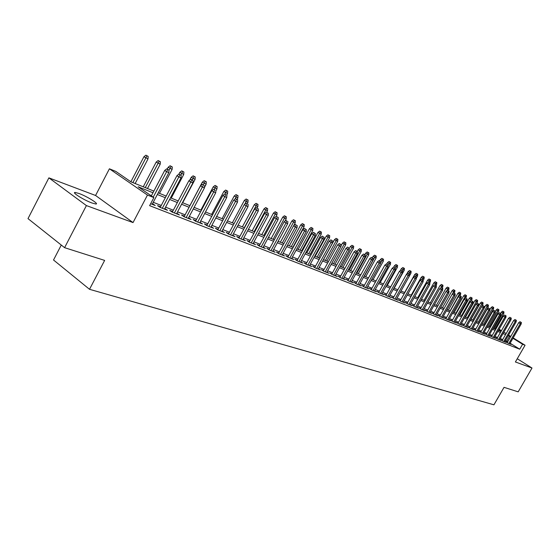 <?xml version="1.0" encoding="UTF-8"?>
<svg xmlns="http://www.w3.org/2000/svg" width="560" height="560" viewBox="0 0 560 560"><rect width="100%" height="100%" fill="white"/><g stroke="black" fill="none" stroke-linecap="round" stroke-linejoin="round"><path stroke-width="0.84" d="M79.072 193.508L75.187 192.465C71.169 192.115 83.993 200.158 92.05 203.014L95.809 204.008C99.68 204.274 87.115 196.406 79.072 193.508M491.015 324.702L491.638 324.954M61.271 245.049L53.529 260.001L89.516 289.303L493.934 404.817L504.035 387.345L518.189 391.846L532 368.025L517.258 358.743M89.516 289.303L104.643 260.407L64.589 247.674L28 218.624L48.888 177.856L86.401 205.583L133.035 222.579L147.469 195.062L109.41 168.798L115.829 171.416L130.935 181.825L153.86 191.093M133.035 222.579L95.571 195.482L48.888 177.856M95.571 195.482L109.41 168.798M64.589 247.674L86.401 205.583M507.346 342.398L505.939 341.845L508.123 343.203L511.161 344.386L509.901 343.602M502.229 340.396L500.801 339.836L502.992 341.201L506.079 342.405L504.798 341.607M497.021 338.359L495.579 337.792L497.777 339.164L500.913 340.389L499.618 339.584M491.729 336.287L490.266 335.72L492.478 337.099L495.663 338.345L494.354 337.526M486.353 334.187L484.869 333.606L487.088 334.992L490.329 336.259L488.999 335.426M480.879 332.045L479.374 331.457L481.607 332.857L484.904 334.145L483.553 333.298M475.321 329.875L473.788 329.273L476.028 330.68L479.388 331.989L478.016 331.135M469.658 327.656L468.111 327.054L470.358 328.468L473.774 329.798L472.388 328.93M463.904 325.409L462.329 324.793L464.59 326.221L468.062 327.572L466.655 326.69M458.045 323.12L456.449 322.497L458.724 323.925L462.259 325.304L460.831 324.408M452.088 320.789L450.464 320.152L452.753 321.594L456.344 323.001L454.895 322.084M446.019 318.416L444.381 317.772L446.67 319.228L450.331 320.656L448.861 319.725M439.845 316.001L438.179 315.35L440.482 316.813L444.206 318.262L442.715 317.324M433.559 313.544L431.865 312.879L434.182 314.349L437.976 315.833L436.464 314.874M427.161 311.045L425.439 310.373L427.77 311.85L431.627 313.355L430.094 312.382M420.644 308.497L418.901 307.811L421.232 309.302L425.166 310.835L423.612 309.841M414.008 305.9L412.23 305.207L414.575 306.705L418.586 308.266L417.004 307.258M407.246 303.254L405.44 302.547L407.799 304.059L411.88 305.648L410.27 304.626M400.351 300.559L398.524 299.845L400.89 301.357L405.048 302.981L403.417 301.938M393.33 297.815L391.468 297.087L393.848 298.613L398.09 300.265L396.431 299.201M386.176 295.015L384.279 294.273L386.666 295.813L390.992 297.5L389.305 296.415M378.875 292.159L376.95 291.41L379.351 292.957L383.761 294.679L382.046 293.573M371.434 289.254L369.481 288.484L371.889 290.045L376.383 291.795L374.64 290.675M363.846 286.286L361.858 285.509L364.28 287.077L368.865 288.862L367.094 287.721M356.111 283.262L354.081 282.464L356.51 284.046L361.193 285.873L359.394 284.704M348.208 280.168L346.15 279.363L348.593 280.952L353.36 282.814L351.533 281.624M340.151 277.018L338.058 276.199L340.508 277.802L345.38 279.699L343.518 278.488M331.926 273.805L329.791 272.972L332.255 274.582L337.225 276.521L335.335 275.282M323.533 270.522L321.356 269.668L323.827 271.292L328.902 273.273L326.977 272.013M314.958 267.169L312.746 266.301L315.224 267.932L320.411 269.955L318.451 268.667M306.201 263.746L303.947 262.864L306.439 264.502L311.731 266.574L309.736 265.258M297.255 260.246L294.959 259.35L297.458 261.002L302.869 263.109L300.839 261.772M288.113 256.669L285.775 255.759L288.281 257.418L293.811 259.581L291.746 258.209M278.768 253.022L276.388 252.084L278.908 253.764L284.557 255.969L282.45 254.569M269.22 249.284L266.791 248.332L269.318 250.019L275.093 252.273L272.951 250.845M259.455 245.469L256.977 244.496L259.511 246.197L265.419 248.5L263.235 247.037M249.466 241.563L246.939 240.576L249.48 242.284L255.528 244.643L253.302 243.145M239.246 237.566L236.67 236.558L239.225 238.28L245.406 240.688L243.138 239.162M228.788 233.478L226.163 232.449L228.718 234.178L235.053 236.649L232.736 235.088M218.085 229.292L215.404 228.242L217.973 229.985L224.448 232.512L222.089 230.916M207.13 225.008L204.386 223.937L206.962 225.687L213.598 228.277L211.19 226.639M195.902 220.619L193.109 219.52L195.685 221.291L202.482 223.944L200.025 222.264M184.408 216.118L181.545 215.005L184.135 216.783L191.1 219.499L188.587 217.777M172.62 211.512L169.701 210.371L172.291 212.163L179.431 214.949L176.869 213.185M160.545 206.794L157.556 205.625L160.153 207.424L167.475 210.28L164.857 208.474M152.985 192.752L138.131 186.774L153.86 197.603L149.625 205.66L519.736 349.202L510.118 343.217M507.731 341.733L505.393 340.585M502.719 339.535L500.213 338.548M497.518 337.491L494.949 336.483M492.233 335.412L489.601 334.383M486.857 333.305L484.162 332.241M481.39 331.156L478.625 330.071M475.832 328.972L472.997 327.859M470.176 326.753L467.271 325.612M464.422 324.492L461.447 323.323M458.57 322.196L455.518 320.999M452.613 319.858L449.484 318.626M446.551 317.478L443.345 316.218M440.384 315.056L437.094 313.761M434.105 312.585L430.724 311.262M427.707 310.079L424.242 308.714M421.197 307.517L417.641 306.124M414.561 304.913L410.914 303.485M407.799 302.26L404.061 300.79M400.918 299.558L397.075 298.046M393.897 296.8L389.956 295.253M386.743 293.993L382.697 292.404M379.449 291.13L375.298 289.499M372.015 288.211L367.752 286.531M364.434 285.229L360.052 283.507M356.699 282.191L352.198 280.427M348.803 279.097L344.183 277.277M340.753 275.933L336 274.064M332.535 272.706L327.649 270.788M324.142 269.409L319.123 267.435M315.574 266.042L310.415 264.019M306.824 262.605L301.518 260.526M297.878 259.098L292.425 256.956M288.743 255.507L283.136 253.309M279.412 251.846L273.637 249.578M269.864 248.094L263.928 245.763M260.106 244.265L253.995 241.864M250.124 240.345L243.831 237.874M239.911 236.334L233.429 233.786M229.46 232.232L222.789 229.607M218.764 228.025L211.89 225.33M207.809 223.727L200.725 220.948M196.595 219.324L189.294 216.454M185.101 214.809L177.576 211.855M173.327 210.189L165.564 207.137M161.252 205.443L153.244 202.3M150.647 203.714L155.218 205.499L152.53 203.658M513.184 337.897L525.063 345.233L515.396 361.97L532 368.025M525.063 345.233L522.599 344.253L512.953 338.296M519.736 349.202L522.599 344.253M153.86 197.603L147.469 195.062M495.922 327.243L496.657 327.698M499.114 329.217L501.445 330.652M503.881 332.157L506.156 333.564M508.571 335.055L510.783 336.42M501.214 331.051L498.89 329.609M496.433 328.09L495.691 327.635M491.561 325.08L490.994 324.737M158.214 192.85L166.187 196.077M170.478 197.813L178.213 200.935M182.441 202.65L189.938 205.681M194.117 207.368L201.383 210.308M205.499 211.974L212.555 214.823M216.615 216.468L223.468 219.233M227.472 220.857L234.115 223.545M238.07 225.141L244.524 227.752M248.43 229.327L254.695 231.861M258.545 233.422L264.635 235.879M268.436 237.419L274.351 239.813M278.11 241.332L283.857 243.656M287.567 245.154L293.153 247.415M296.821 248.892L302.253 251.09M305.872 252.553L311.15 254.688M314.727 256.137L319.865 258.216M323.4 259.644L328.398 261.66M331.891 263.074L336.749 265.041M340.207 266.441L344.932 268.352M348.348 269.731L352.954 271.593M356.328 272.958L360.808 274.771M364.147 276.122L368.508 277.886M371.812 279.216L376.061 280.938M379.33 282.254L383.46 283.927M386.694 285.236L390.726 286.867M393.918 288.155L397.845 289.744M401.009 291.025L404.831 292.565M407.96 293.832L411.684 295.337M414.785 296.59L418.411 298.06M421.477 299.299L425.019 300.727M428.05 301.959L431.501 303.352M434.504 304.57L437.864 305.928M440.839 307.132L444.115 308.455M447.062 309.645L450.261 310.94M453.173 312.116L456.295 313.376M459.179 314.545L462.224 315.77M465.08 316.932L468.048 318.129M470.883 319.277L473.774 320.446M476.581 321.58L479.402 322.721M482.181 323.841L484.932 324.954M487.69 326.074L490.371 327.159M493.108 328.258L495.726 329.322M498.428 330.414L500.99 331.45M510.559 336.819L508.221 335.657M505.561 334.593L503.062 333.585M500.381 332.507L497.819 331.478M495.117 330.386L492.492 329.329M489.762 328.23L487.074 327.152M484.316 326.039L481.558 324.933M478.772 323.813L475.951 322.679M473.144 321.545L470.246 320.383M467.411 319.242L464.443 318.052M461.58 316.897L458.542 315.672M455.651 314.51L452.529 313.257M449.61 312.081L446.411 310.793M443.464 309.61L440.188 308.287M437.206 307.09L433.846 305.739M430.836 304.528L427.385 303.142M424.347 301.917L420.805 300.496M417.739 299.257L414.106 297.801M411.005 296.548L407.281 295.05M404.145 293.79L400.316 292.25M397.152 290.976L393.225 289.401M390.026 288.113L385.994 286.489M382.76 285.187L378.623 283.521M375.354 282.205L371.105 280.497M367.801 279.167L363.433 277.41M360.094 276.066L355.607 274.267M352.226 272.902L347.62 271.054M344.204 269.675L339.472 267.771M336.014 266.385L331.149 264.425M327.649 263.018L322.651 261.009M319.116 259.581L313.971 257.516M310.394 256.074L305.109 253.953M301.483 252.49L296.051 250.306M292.383 248.829L286.79 246.582M283.08 245.084L277.326 242.774M273.567 241.262L267.652 238.882M263.844 237.349L257.747 234.899M253.897 233.345L247.625 230.825M243.719 229.25L237.258 226.653M233.303 225.064L226.653 222.39M222.642 220.773L215.789 218.015M211.729 216.384L204.666 213.542M200.55 211.883L193.27 208.957M189.091 207.277L181.594 204.26M177.359 202.559L169.617 199.444M165.326 197.715L157.346 194.502M506.716 341.103L509.544 336.189M152.271 204.344L152.614 203.693M164.542 209.132L164.878 208.488M167.783 169.533L169.015 170.065L166.719 168.84L167.783 169.533L166.621 171.675L168.84 172.634L152.187 204.316M153.23 197.169L166.621 171.675L164.717 170.422L151.347 195.874M166.719 168.84L164.717 170.422M168.84 172.634L169.015 170.065M148.169 156.394L145.908 155.183L148.169 156.394L148.008 158.914L143.934 156.737L130.872 181.776M146.93 155.855L132.895 182.616M148.008 158.914L135.149 183.526M143.934 156.737L145.908 155.183M179.977 174.811L181.181 175.329L178.92 174.118L179.977 174.811L178.836 176.925L181.006 177.856L164.514 209.125M162.316 208.271L178.836 176.925L176.932 175.679L160.202 207.445M178.92 174.118L176.932 175.679M181.006 177.856L181.181 175.329M191.87 179.949L193.039 180.46L190.813 179.263L191.87 179.949L190.75 182.042L192.864 182.952L176.533 213.815M174.391 212.982L190.75 182.042L188.853 180.803L172.284 212.156M190.813 179.263L188.853 180.803M192.864 182.952L193.039 180.46M203.469 184.968L202.412 184.282L203.469 184.968L202.37 187.04L204.435 187.922L188.265 218.393M186.172 217.574L202.37 187.04L200.48 185.801L184.079 216.741M202.412 184.282L200.48 185.801M204.435 187.922L204.61 185.458M214.781 189.861L213.731 189.182L214.781 189.861L213.71 191.912L215.719 192.773L199.71 222.859M197.666 222.061L213.71 191.912L211.82 190.68L195.587 221.221M213.731 189.182L211.82 190.68M215.719 192.773L215.901 190.344M160.37 161.728L158.144 160.538L160.37 161.728L160.209 164.22L156.198 162.071L143.248 186.802M159.166 161.203L145.278 187.621M160.209 164.22L147.476 188.51M156.198 162.071L158.144 160.538M172.277 166.936L170.086 165.753L172.277 166.936L172.116 169.393L168.161 167.272L167.223 169.057M171.101 166.418L168.994 170.366M172.116 169.393L159.502 193.375M168.161 167.272L170.086 165.753M183.897 172.018L181.734 170.849L183.897 172.018L183.729 174.44L179.83 172.347L178.892 174.139M182.749 171.514L180.838 175.105M183.729 174.44L171.241 198.121M179.83 172.347L181.734 170.849M195.244 176.974L193.109 175.826L195.244 176.974L195.076 179.368L191.226 177.303L189.756 180.096M194.124 176.484L192.276 179.956M195.076 179.368L182.7 202.755M191.226 177.303L193.109 175.826M225.827 194.635L224.784 193.963L225.827 194.635L224.777 196.665L226.737 197.505L210.882 227.22M208.887 226.443L224.777 196.665L222.894 195.447L206.815 225.589M224.784 193.963L222.894 195.447M226.737 197.505L226.919 195.104M206.318 181.818L204.211 180.684L206.318 181.818L206.15 184.177L202.356 182.147L189.889 205.66M205.226 181.335L203.434 184.723M206.15 184.177L204.477 187.334M202.356 182.147L204.211 180.684M236.614 199.297L235.571 198.625L236.614 199.297L235.578 201.306L237.496 202.132L221.788 231.476M219.842 230.713L235.578 201.306L233.702 200.095L217.784 229.859M235.571 198.625L233.702 200.095M237.496 202.132L237.678 199.759M217.14 186.543L215.061 185.43L217.14 186.543L216.965 188.881L213.22 186.872L200.872 210.098M216.069 186.074L214.298 189.427M216.965 188.881L215.852 190.967M213.22 186.872L215.061 185.43M247.149 203.854L246.106 203.189L247.149 203.854L246.127 205.842L248.003 206.647L232.442 235.634M230.545 234.892L246.127 205.842L244.258 204.638L228.494 234.024M246.106 203.189L244.258 204.638M248.003 206.647L248.185 204.302M227.71 191.163L225.659 190.064L227.71 191.163L227.535 193.473L223.839 191.485L211.603 214.438M226.66 190.708L224.917 194.019M227.535 193.473L226.73 194.985M223.839 191.485L225.659 190.064M257.432 208.299L256.396 207.641L257.432 208.299L256.431 210.266L258.265 211.057L242.851 239.694M240.996 238.966L256.431 210.266L254.569 209.069L238.959 238.098M256.396 207.641L254.569 209.069M258.265 211.057L258.447 208.74M238.035 195.678L236.012 194.593L238.035 195.678L237.86 197.96L234.213 196L222.089 218.68M237.013 195.23L234.99 199.08M237.86 197.96L237.097 199.388M234.213 196L236.012 194.593M267.484 212.646L266.455 211.988L267.484 212.646L266.504 214.592L268.289 215.362L253.022 243.663M251.209 242.956L266.504 214.592L264.642 213.402L249.186 242.081M266.455 211.988L264.642 213.402M268.289 215.362L268.478 213.08M248.136 200.095L246.134 199.017L248.136 200.095L247.954 202.349L244.356 200.41L232.344 222.824M247.135 199.654L244.692 204.295M247.954 202.349L247.233 203.693M244.356 200.41L246.134 199.017M277.312 216.895L276.283 216.244L277.312 216.895L276.346 218.827L278.096 219.576L262.962 247.541M261.191 246.848L276.346 218.827L274.491 217.644L259.182 245.973M276.283 216.244L274.491 217.644M278.096 219.576L278.285 217.315M258.006 204.407L256.032 203.35L258.006 204.407L257.831 206.633L254.275 204.722L242.368 226.877M257.033 203.98L244.342 227.675M257.831 206.633L257.124 207.949M254.275 204.722L256.032 203.35M286.916 221.053L285.894 220.402L286.916 221.053L285.964 222.957L287.679 223.692L272.685 251.335M270.949 250.656L285.964 222.957L284.123 221.781L268.954 249.774M285.894 220.402L284.123 221.781M287.679 223.692L287.868 221.459M267.666 208.628L265.713 207.578L267.666 208.628L267.484 210.833L263.97 208.943L252.175 230.846M266.707 208.215L254.142 231.637M267.484 210.833L266.784 212.128M263.97 208.943L265.713 207.578M296.31 225.113L295.288 224.462L296.31 225.113L295.372 227.003L297.045 227.717L282.191 255.045M280.497 254.38L295.372 227.003L293.538 225.834L278.509 253.498M295.288 224.462L293.538 225.834M297.045 227.717L297.241 225.512M277.109 212.758L275.184 211.722L277.109 212.758L276.927 214.935L273.462 213.073L261.765 234.724M276.171 212.352L263.725 235.515M276.927 214.935L276.171 216.328M273.462 213.073L275.184 211.722M286.349 216.797L284.445 215.775L286.349 216.797L286.167 218.946L282.744 217.105L271.152 238.518M285.432 216.398L273.105 239.309M286.167 218.946L285.005 221.088M282.744 217.105L284.445 215.775M295.393 220.752L293.517 219.744L295.393 220.752L295.211 222.88L291.83 221.06L280.343 242.235M294.497 220.36L282.282 243.019M295.211 222.88L293.657 225.736M291.83 221.06L293.517 219.744M305.494 229.082L304.479 228.445L305.494 229.082L304.577 230.958L306.215 231.658L291.494 258.671M289.835 258.027L304.577 230.958L302.75 229.796L287.861 257.138M304.479 228.445L302.75 229.796M306.215 231.658L306.404 229.481M314.489 232.974L313.474 232.33L314.489 232.974L313.579 234.822L315.182 235.508L300.587 262.22M298.963 261.59L313.579 234.822L311.759 233.667L297.003 260.701M313.474 232.33L311.759 233.667M315.182 235.508L315.371 233.359M323.281 236.775L322.273 236.138L323.281 236.775L322.392 238.609L323.96 239.281L309.498 265.699M307.909 265.076L322.392 238.609L320.572 237.461L305.956 264.187M322.273 236.138L320.572 237.461M323.96 239.281L324.149 237.153M304.248 224.623L302.393 223.622L304.248 224.623L304.066 226.723L300.727 224.924L289.331 245.868M303.373 224.238L291.27 246.652M304.066 226.723L292.866 247.296M300.727 224.924L302.393 223.622M331.891 240.499L330.883 239.869L331.891 240.499L331.016 242.312L332.549 242.97L318.213 269.101M316.659 268.492L331.016 242.312L329.203 241.178L314.72 267.603M330.883 239.869L329.203 241.178M332.549 242.97L332.745 240.863M312.921 228.417L311.087 227.423L312.921 228.417L312.732 230.496L309.435 228.718L298.137 249.431M312.06 228.039L300.069 250.208M312.732 230.496L301.63 250.838M309.435 228.718L311.087 227.423M340.319 244.146L339.318 243.516L340.319 244.146L339.458 245.945L340.956 246.589L326.746 272.433M325.227 271.838L339.458 245.945L337.659 244.811L323.295 270.942M339.318 243.516L337.659 244.811M340.956 246.589L341.152 244.503M321.412 232.127L319.599 231.147L321.412 232.127L321.223 234.185L317.961 232.421L306.768 252.917M320.572 231.756L308.686 253.694M321.223 234.185L310.219 254.31M317.961 232.421L319.599 231.147M348.572 247.716L347.578 247.086L348.572 247.716L347.725 249.494L349.195 250.124L335.104 275.695M333.613 275.107L347.725 249.494L345.933 248.367L331.702 274.218M347.578 247.086L345.933 248.367M349.195 250.124L349.391 248.066M329.728 235.76L327.936 234.794L329.728 235.76L329.546 237.797L326.319 236.061L315.217 256.333M328.902 235.403L317.128 257.103M329.546 237.797L318.626 257.712M326.319 236.061L327.936 234.794M356.657 251.209L355.663 250.586L356.657 251.209L355.824 252.973L357.259 253.596L343.294 278.887M341.831 278.32L355.824 252.973L354.039 251.853L339.927 277.424M355.663 250.586L354.039 251.853M357.259 253.596L357.455 251.552M337.876 239.323L336.105 238.371L337.876 239.323L337.694 241.339L334.502 239.617L323.491 259.679M337.071 238.973L325.395 260.449M337.694 241.339L326.872 261.044M334.502 239.617L336.105 238.371M364.581 254.632L363.594 254.016L364.581 254.632L363.755 256.382L365.169 256.991L351.316 282.016M349.888 281.456L363.755 256.382L361.977 255.269L347.991 280.567M363.594 254.016L361.977 255.269M365.169 256.991L365.365 254.975M345.863 242.816L344.113 241.871L345.863 242.816L345.681 244.804L342.524 243.11L341.033 245.826M345.072 242.466L333.501 263.725M345.681 244.804L334.943 264.313M342.524 243.11L344.113 241.871M372.337 257.992L371.357 257.376L372.337 257.992L371.532 259.721L372.911 260.316L359.177 285.082M357.777 284.536L371.532 259.721L369.761 258.615L355.894 283.64M371.357 257.376L369.761 258.615M372.911 260.316L373.107 258.321M353.696 246.239L351.96 245.301L353.696 246.239L353.507 248.206L350.385 246.526L349.356 248.395M352.919 245.896L341.446 266.938M353.507 248.206L342.86 267.512M350.385 246.526L351.96 245.301M379.946 261.275L378.966 260.666L379.946 261.275L379.148 262.997L380.499 263.578L366.884 288.092M365.512 287.553L379.148 262.997L377.384 261.898L363.636 286.664M378.966 260.666L377.384 261.898M380.499 263.578L380.702 261.604M361.368 249.592L359.653 248.668L361.368 249.592L361.179 251.545L358.099 249.879L357.245 251.419M360.605 249.263L349.237 270.088M361.179 251.545L350.623 270.648M358.099 249.879L359.653 248.668M387.401 264.502L386.428 263.9L387.401 264.502L386.617 266.203L387.94 266.777L374.437 291.039M373.093 290.514L386.617 266.203L384.86 265.111L371.231 289.618M386.428 263.9L384.86 265.111M387.94 266.777L388.143 264.824M394.716 267.666L393.743 267.064L394.716 267.666L393.939 269.353L395.241 269.913L381.843 293.93M380.527 293.412L393.939 269.353L392.189 268.268L378.679 292.523M393.743 267.064L392.189 268.268M395.241 269.913L395.437 267.974M401.884 270.767L400.918 270.165L401.884 270.767L401.114 272.44L402.395 272.986L389.109 296.765M387.814 296.261L401.114 272.44L399.378 271.355L385.98 295.365M400.918 270.165L399.378 271.355M402.395 272.986L402.591 271.068M368.893 252.882L367.199 251.965L368.893 252.882L368.704 254.814L365.652 253.169L364.84 254.646M368.151 252.553L356.874 273.175M368.704 254.814L358.232 273.728M365.652 253.169L367.199 251.965M376.278 256.109L374.598 255.206L376.278 256.109L376.089 258.02L373.072 256.389L372.281 257.81M375.543 255.787L364.364 276.206M376.089 258.02L365.701 276.745M373.072 256.389L374.598 255.206M383.516 259.273L381.857 258.377L383.516 259.273L383.327 261.163L380.338 259.553L379.575 260.932M382.795 258.958L380.527 263.312M383.327 261.163L373.023 279.706M380.338 259.553L381.857 258.377M408.912 273.805L407.953 273.21L408.912 273.805L408.163 275.464L409.416 276.003L396.235 299.544M394.968 299.047L408.163 275.464L406.427 274.393L393.141 298.158M407.953 273.21L406.427 274.393M409.416 276.003L409.612 274.106M390.621 262.381L388.976 261.492L390.621 262.381L390.432 264.25L387.478 262.661L386.715 264.019M389.914 262.073L388.052 265.692M390.432 264.25L380.205 282.611M387.478 262.661L388.976 261.492M415.814 276.787L414.855 276.199L415.814 276.787L415.072 278.432L416.297 278.957L403.228 302.274M401.982 301.784L415.072 278.432L413.343 277.368L400.162 300.895M414.855 276.199L413.343 277.368M416.297 278.957L416.493 277.081M397.586 265.426L395.962 264.551L397.586 265.426L397.397 267.281L394.478 265.706L393.701 267.092M396.9 265.125L395.43 268.037M397.397 267.281L387.261 285.46M394.478 265.706L395.962 264.551M422.583 279.713L421.631 279.125L422.583 279.713L421.848 281.344L423.052 281.862L410.088 304.948M408.863 304.472L421.848 281.344L420.133 280.287L407.057 303.583M421.631 279.125L420.133 280.287M423.052 281.862L423.255 280.007M404.432 268.415L402.822 267.547L404.432 268.415L404.243 270.256L401.345 268.688L400.225 270.697M403.753 268.121L402.346 270.921M404.243 270.256L394.177 288.26M401.345 268.688L402.822 267.547M429.226 282.59L428.274 282.002L429.226 282.59L428.498 284.2L429.688 284.711L416.822 307.58M415.618 307.111L428.498 284.2L426.79 283.15L413.826 306.222M428.274 282.002L426.79 283.15M429.688 284.711L429.884 282.87M411.145 271.348L409.556 270.494L411.145 271.348L410.956 273.168L408.093 271.628L406.637 274.232M410.48 271.061L409.115 273.798M410.956 273.168L409.423 275.912M408.093 271.628L409.556 270.494M435.743 285.404L434.798 284.83L435.743 285.404L435.029 287.007L436.191 287.511L423.43 310.156M422.254 309.694L435.029 287.007L433.328 285.964L420.469 308.812M434.798 284.83L433.328 285.964M436.191 287.511L436.394 285.684M442.148 288.176L441.203 287.595L442.148 288.176L441.441 289.765L442.582 290.255L429.919 312.69M428.764 312.235L441.441 289.765L439.747 288.722L426.986 311.353M441.203 287.595L439.747 288.722M442.582 290.255L442.778 288.449M448.434 290.892L447.496 290.318L448.434 290.892L447.734 292.467L448.854 292.95L436.289 315.175M435.155 314.734L447.734 292.467L446.054 291.438L433.391 313.852M447.496 290.318L446.054 291.438M448.854 292.95L449.057 291.158M417.739 274.232L416.164 273.385L417.739 274.232L417.55 276.038L414.715 274.505L404.642 292.495M417.088 273.945L415.751 276.626M417.55 276.038L416.388 278.11M414.715 274.505L416.164 273.385M424.214 277.067L422.653 276.22L424.214 277.067L424.025 278.852L421.218 277.333L411.222 295.155M423.57 276.78L422.275 279.405M424.025 278.852L423.22 280.273M421.218 277.333L422.653 276.22M430.577 279.846L429.03 279.006L430.577 279.846L430.381 281.61L427.609 280.112L417.683 297.766M429.94 279.566L428.659 282.17M430.381 281.61L429.73 282.779M427.609 280.112L429.03 279.006M454.601 293.559L453.67 292.992L454.601 293.559L453.915 295.127L455.014 295.596L442.547 317.618M441.434 317.184L453.915 295.127L452.242 294.098L439.677 316.302M453.67 292.992L452.242 294.098M455.014 295.596L455.217 293.825M436.821 282.576L435.295 281.75L436.821 282.576L436.632 284.326L433.881 282.842L424.032 300.335M436.198 282.303L434.931 284.879M436.632 284.326L436.002 285.446M433.881 282.842L435.295 281.75M460.663 296.184L459.739 295.617L460.663 296.184L459.991 297.731L461.069 298.2L448.7 320.019M447.601 319.585L459.991 297.731L458.318 296.709L445.858 318.71M459.739 295.617L458.318 296.709M461.069 298.2L461.265 296.443M442.96 285.257L441.441 284.438L442.96 285.257L442.764 286.993L440.041 285.523L430.269 302.855M442.351 284.991L440.944 287.798M442.764 286.993L442.162 288.071M440.041 285.523L441.441 284.438M466.62 298.76L465.696 298.193L466.62 298.76L465.955 300.293L467.012 300.755L454.734 322.371M453.656 321.951L465.955 300.293L464.289 299.278L451.927 321.076M466.466 295.533L465.01 294.742L466.466 295.533L466.27 297.206L464.289 299.278M467.012 300.755L467.208 299.012M448.987 287.896L447.489 287.084L448.987 287.896L448.798 289.611L446.103 288.155L436.401 305.333M448.385 287.63L446.712 290.92M448.798 289.611L448.21 290.647M446.103 288.155L447.489 287.084M472.472 301.287L471.555 300.727L472.472 301.287L471.814 302.813L472.857 303.261L460.67 324.688M459.613 324.275L471.814 302.813L470.162 301.805L457.884 323.4M471.555 300.727L470.162 301.805M472.857 303.261L473.053 301.539M454.916 290.486L453.432 289.681L454.916 290.486L454.72 292.187L452.053 290.745L442.421 307.769M454.328 290.227L452.389 293.986M454.72 292.187L454.153 293.202M452.053 290.745L453.432 289.681M478.226 303.772L477.309 303.219L478.226 303.772L477.568 305.291L478.597 305.725L466.501 326.963M465.458 326.557L477.568 305.291L475.923 304.283L463.743 325.682M477.309 303.219L475.923 304.283M478.597 305.725L478.793 304.024M460.74 293.027L459.27 292.236L460.74 293.027L460.551 294.721L457.905 293.286L448.343 310.163M460.159 292.775L450.1 310.87M460.551 294.721L459.977 295.722M457.905 293.286L459.27 292.236M483.875 306.215L482.965 305.662L483.875 306.215L483.231 307.72L484.239 308.154L472.234 329.203M471.205 328.797L483.231 307.72L481.593 306.719L469.504 327.929M482.965 305.662L481.593 306.719M484.239 308.154L484.435 306.46M466.27 297.206L463.652 295.792L454.167 312.515M465.892 295.281L455.91 313.222M463.652 295.792L465.01 294.742M489.426 308.623L488.523 308.07L489.426 308.623L488.789 310.107L489.783 310.534L477.869 331.401M476.861 331.002L488.789 310.107L487.165 309.12L475.167 330.141M488.523 308.07L487.165 309.12M489.783 310.534L489.979 308.861M472.094 297.99L470.652 297.213L472.094 297.99L471.905 299.656L469.308 298.249L459.886 314.832M471.534 297.752L461.622 315.532M471.905 299.656L471.086 301.091M469.308 298.249L470.652 297.213M494.893 310.982L493.99 310.436L494.893 310.982L494.263 312.459L495.236 312.879L483.406 333.557M482.419 333.172L494.263 312.459L492.639 311.472L480.732 332.311M493.99 310.436L492.639 311.472M495.236 312.879L495.432 311.213M477.631 300.412L476.196 299.642L477.631 300.412L477.442 302.057L474.866 300.664L465.514 317.107M477.078 300.174L467.243 317.807M477.442 302.057L476.364 303.947M474.866 300.664L476.196 299.642M500.262 313.306L499.366 312.76L500.262 313.306L499.639 314.769L500.598 315.182L488.852 335.685M487.879 335.307L499.639 314.769L498.022 313.789L486.206 334.446M499.366 312.76L498.022 313.789M500.598 315.182L500.794 313.537M483.07 302.792L481.656 302.029L483.07 302.792L482.881 304.423L480.333 303.044L471.051 319.347M482.531 302.554L472.773 320.04M482.881 304.423L473.753 320.439M480.333 303.044L481.656 302.029M505.54 315.588L504.644 315.049L505.54 315.588L504.924 317.044L505.869 317.45L494.207 337.778M493.255 337.4L504.924 317.044L503.321 316.071L491.589 336.539M504.644 315.049L503.321 316.071M505.869 317.45L506.065 315.812M488.425 305.13L487.025 304.374L488.425 305.13L488.236 306.754L485.716 305.382L484.26 307.923M487.893 304.899L478.205 322.238M488.236 306.754L479.178 322.63M485.716 305.382L487.025 304.374M510.734 317.835L509.845 317.296L510.734 317.835L510.125 319.277L511.049 319.676L499.478 339.829M498.533 339.465L510.125 319.277L508.529 318.311L496.881 338.604M509.845 317.296L508.529 318.311M511.049 319.676L511.245 318.052M493.696 307.433L492.303 306.684L493.696 307.433L493.507 309.043L491.001 307.685L489.888 309.638M493.171 307.209L483.553 324.401M493.507 309.043L484.505 324.786M491.001 307.685L492.303 306.684M515.844 320.04L514.955 319.508L515.844 320.04L515.242 321.475L516.152 321.867L504.658 341.852M503.734 341.495L515.242 321.475L513.653 320.509L502.089 340.641M514.955 319.508L513.653 320.509M516.152 321.867L516.348 320.257M498.876 309.701L497.497 308.952L498.876 309.701L498.687 311.29L496.209 309.946L495.418 311.332M498.365 309.477L488.817 326.529M498.687 311.29L489.755 326.907M496.209 309.946L497.497 308.952M520.87 322.217L519.988 321.685L520.87 322.217L520.275 323.638L521.171 324.023L509.761 343.84M508.851 343.49L520.275 323.638L518.693 322.679L507.213 342.636M519.988 321.685L518.693 322.679M521.171 324.023L521.367 322.427M503.979 311.934L502.614 311.192L503.979 311.934L503.79 313.509L501.333 312.179L500.612 313.425M503.468 311.71L493.99 328.622M503.79 313.509L494.914 328.993M501.333 312.179L502.614 311.192M75.187 192.465L74.767 193.27"/></g></svg>
